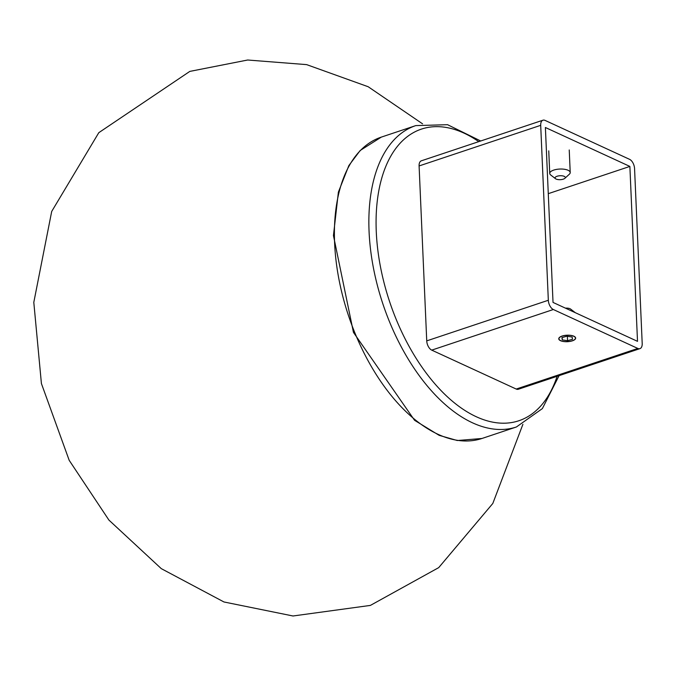<?xml version="1.0" encoding="UTF-8"?>
<svg xmlns="http://www.w3.org/2000/svg" width="676" height="676" viewBox="0 0 676 676"><rect width="100%" height="100%" fill="white"/><g stroke="black" fill="none" stroke-linecap="round" stroke-linejoin="round"><path stroke-width="1.01" d="M639.944 348.639A7.689 4.242 -108.5 0 1 637.814 348.444L553.34 309.515A7.689 4.242 -108.5 0 1 548.329 300.262L540.699 125.33A7.689 4.242 -108.5 0 1 542.955 120.201A7.689 4.242 -108.5 0 1 545.076 120.404L629.559 159.325A7.689 4.242 -108.5 0 1 634.561 168.577L642.2 343.509A7.689 4.242 -108.5 0 1 639.944 348.639L518.34 389.249A7.689 4.242 -108.5 0 1 516.21 389.046L484.929 374.631M485.554 374.918L431.736 350.126A7.689 4.242 -108.5 0 1 426.733 340.873L419.095 165.941A7.689 4.242 -108.5 0 1 421.351 160.812L542.955 120.201M629.871 166.423L637.51 341.346L553.027 302.425L545.388 127.494L629.871 166.423L548.278 193.666M573.89 336.217A8.458 3.245 -2.5 0 1 575.648 338.084A8.458 3.245 -2.5 0 1 567.341 341.693A8.458 3.245 -2.5 0 1 558.756 338.82A8.458 3.245 -2.5 0 1 564.409 335.49A8.458 3.245 -2.5 0 1 573.89 336.217M555.562 178.726L550.737 175.016A10.25 3.929 -2.5 0 1 549.74 173.428A10.25 3.929 -2.5 0 1 559.804 169.051A10.25 3.929 -2.5 0 1 570.214 172.532A10.25 3.929 -2.5 0 1 569.361 174.205L564.874 178.32A5.121 1.969 -2.5 0 1 557.827 179.546A5.121 1.969 -2.5 0 1 555.562 178.726A5.121 1.969 -2.5 0 1 556.568 176.444A5.121 1.969 -2.5 0 1 563.674 176.14A5.121 1.969 -2.5 0 1 564.874 178.32M559.829 337.307A8.247 3.169 177.5 0 0 561.579 340.983A8.247 3.169 177.5 0 0 573.02 340.484A8.247 3.169 177.5 0 0 572.031 335.702A8.247 3.169 177.5 0 0 559.829 337.307M562.263 339.884L567.553 340.712L572.487 339.276L572.141 337.02L566.851 336.2L561.917 337.637L562.263 339.884L562.162 337.561M575.284 312.684A10.25 3.929 177.5 0 0 572.995 311.628M575.301 312.684L570.586 309.067A5.121 1.969 177.5 0 0 565.449 308.146M567.358 336.276L567.553 340.712M516.21 389.046L637.814 348.444M431.736 350.126L553.34 309.515M426.733 340.873L548.329 300.262M419.095 165.941L540.699 125.33M478.76 141.639A153.739 84.855 71.5 0 0 377.791 197.029A153.739 84.855 71.5 0 0 443.152 392.722A153.739 84.855 71.5 0 0 557.125 376.295M381.323 137.11A158.868 87.686 71.5 0 0 348.47 315.565A158.868 87.686 71.5 0 0 481.963 438.479L516.413 426.978A158.868 87.686 -108.5 0 1 382.929 304.065A158.868 87.686 -108.5 0 1 415.774 125.601L381.323 137.11L360.207 150.469L348.867 165.561L338.389 192.102L333.445 235.544L353.447 332.389L414.582 420.311L439.163 435.344L457.306 440.524L481.963 438.479M480.704 140.988L447.554 124.697L415.774 125.601M516.413 426.978L542.363 408.6L559.077 375.645M522.903 424.317L492.812 503.459L438.716 567.62L370.38 605.409L293.012 615.988L223.959 601.97L161.302 568.651L108.912 520.072L69.197 460.331L41.413 383.545L33.8 302.358L51.697 211.453L98.806 132.673L189.812 71.403L247.661 60.012L306.642 64.626L368.183 86.739L422.568 123.835M570.214 172.532L569.234 149.962M549.74 173.428L548.751 150.849"/></g></svg>
